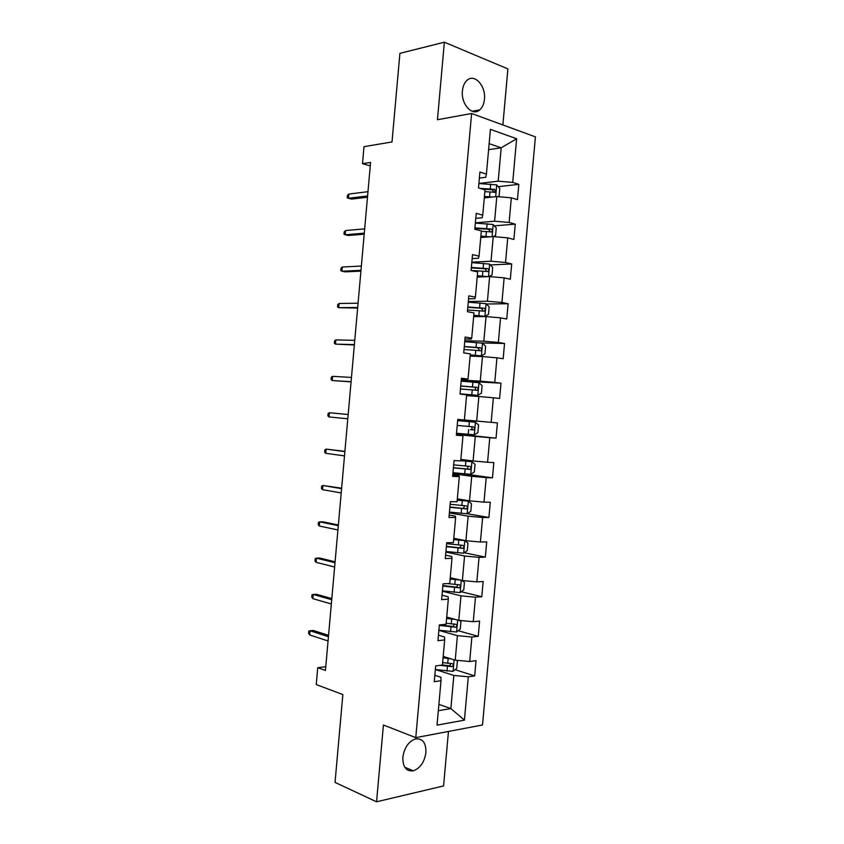 <?xml version="1.0" encoding="UTF-8"?>
<svg xmlns="http://www.w3.org/2000/svg" width="844" height="844" viewBox="0 0 844 844"><rect width="100%" height="100%" fill="white"/><g stroke="black" fill="none" stroke-linecap="round" stroke-linejoin="round"><path stroke-width="1.27" d="M462.428 90.835C460.824 104.276 472.492 116.82 479.751 109.878C482.399 107.526 483.971 103.991 484.445 99.286C486.091 86.014 474.423 73.101 466.964 80.37C464.411 82.723 462.902 86.215 462.428 90.835M402.841 757.237C402.715 767.027 406.196 771.564 413.286 770.825C420.238 768.219 424.458 762.121 425.935 752.521C426.083 742.604 422.506 738.099 415.227 738.996C408.443 741.665 404.308 747.752 402.841 757.237M502.876 124.944L507.898 68.913L444.366 42.2L399.908 53.362L392.017 141.95L364.007 146.666L362.498 163.662L370.263 165.93M482.515 724.996L535.413 136.865L471.617 113.497L415.765 737.635L482.515 724.996M415.765 737.635L383.419 725.007L376.561 801.8L443.575 785.933L448.459 731.442M376.561 801.8L335.036 782.399L342.854 694.57L316.247 684.568L317.745 667.699L325.436 670.452L370.569 162.438L362.498 163.662M479.371 178.073L485.733 177.293L486.418 174.107L479.909 172.06L478.495 187.938L485.005 189.9L482.747 215.146L476.216 213.342L474.792 229.209L481.333 230.918L479.065 256.165L472.513 254.593L471.1 270.46L477.651 271.926L475.394 297.151L468.821 295.833L467.407 311.689L473.98 312.913L471.722 338.117L465.128 337.041L463.715 352.887L470.308 353.868L468.051 379.061L461.446 378.239L460.022 394.074L466.637 394.802L464.379 419.985L457.754 419.405L456.34 435.23L462.976 435.715L460.718 460.887L454.072 460.55L452.648 476.364L459.305 476.607L457.058 501.758L450.39 501.663L448.966 517.477L455.644 517.477L453.397 542.618L446.708 542.766L445.284 558.57L451.983 558.327L449.736 583.447L443.026 583.837L441.612 599.63L448.322 599.145L446.075 624.254L439.344 624.887L437.93 640.67L444.672 639.952L442.414 665.04L435.673 665.916L434.259 681.699L441.011 680.728L437.034 725.133L464.422 720.154L450.875 708.58L453.85 675.443L435.546 669.566M486.418 174.107L490.427 129.364L516.633 138.743L512.719 182.41L518.838 184.34L498.234 186.693M464.422 720.154L468.314 676.804L474.676 675.896L476.037 660.683L469.686 661.506L471.891 637.009L478.231 636.323L479.592 621.1L473.262 621.701L475.467 597.193L481.787 596.74L483.158 581.505L476.839 581.875L479.044 557.356L485.342 557.124L486.714 541.88L480.415 542.027L482.62 517.488L488.908 517.488L490.28 502.243L484.002 502.148L486.207 477.609L492.474 477.841L493.835 462.575L487.579 462.259L489.784 437.698L496.029 438.163L497.401 422.897L491.166 422.348L493.371 397.777L499.606 398.463L500.977 383.187L494.753 382.406L496.958 357.824L503.172 358.742L504.543 343.466L498.34 342.453L500.555 317.85L506.738 319.011L508.12 303.713L501.927 302.479L504.142 277.866L510.314 279.248L511.686 263.95L505.524 262.473L507.74 237.85L513.89 239.464L515.262 224.156L509.122 222.457L511.327 197.812L517.467 199.659L518.838 184.34M482.747 215.146L482.103 217.784L475.763 218.343M484.287 197.907L496.81 196.578L494.595 221.212L475.362 222.848M511.327 197.812L496.81 196.578M509.122 222.457L494.595 221.212M479.065 256.165L478.474 258.264L472.165 258.591M480.742 237.502L493.223 236.605L495.565 235.529L496.251 227.943L493.086 224.493L475.341 223.101M471.838 262.189L491.008 261.229L493.223 236.605L507.74 237.85M505.524 262.473L491.008 261.229M475.394 297.151L474.845 298.713L468.557 298.818M477.198 277.064L489.625 276.61L487.421 301.213L468.314 301.508M504.142 277.866L489.625 276.61M501.927 302.479L487.421 301.213M471.722 338.117L471.226 339.14L464.96 339.024M473.653 316.616L486.038 316.584L483.834 341.187L464.791 340.807M500.555 317.85L486.038 316.584M498.34 342.453L483.834 341.187M468.051 379.061L461.351 379.209M470.108 356.136L482.462 356.548L480.257 381.129L461.278 380.085M496.958 357.824L482.462 356.548M494.753 382.406L480.257 381.129M466.563 395.646L478.875 396.49L476.67 421.05L464.39 419.943M493.371 397.777L478.875 396.49M491.166 422.348L476.67 421.05M462.976 435.715L456.372 434.808M456.404 434.438L475.299 436.401L473.094 460.951L460.845 459.41M489.784 437.698L475.299 436.401M487.579 462.259L473.094 460.951M459.305 476.607L458.978 475.816L452.774 474.94M452.89 473.663L471.712 476.301L469.517 500.84L457.311 498.867M486.207 477.609L471.712 476.301M484.002 502.148L469.517 500.84M455.644 517.477L455.359 516.148L449.187 515.051M449.377 512.878L468.135 516.169L465.941 540.698L453.777 538.293M482.62 517.488L468.135 516.169M480.415 542.027L465.941 540.698M451.983 558.327L451.751 556.46L445.59 555.141M445.875 552.06L464.559 556.017L462.364 580.535L450.253 577.697M479.044 557.356L464.559 556.017M476.839 581.875L462.364 580.535M448.322 599.145L448.132 596.75L442.003 595.199M442.361 591.233L460.993 595.853L458.788 620.351L446.719 617.08M475.467 597.193L460.993 595.853M473.262 621.701L458.788 620.351M444.672 639.952L444.524 637.009L438.416 635.247M438.859 630.373L457.416 635.659L455.222 660.145L443.195 656.453M471.891 637.009L457.416 635.659M469.686 661.506L455.222 660.145M441.011 680.728L440.927 677.257L434.829 675.274M438.891 704.36L450.875 708.58L438.331 710.711M468.314 676.804L453.85 675.443M444.366 42.2L437.456 119.711L471.617 113.497M325.763 666.739L317.745 667.699M488.613 149.662L501.188 147.805L489.151 143.659M478.886 183.475L498.192 181.186L501.188 147.805L516.633 138.743M512.719 182.41L498.192 181.186M474.676 675.896L455.064 669.703M478.231 636.323L458.186 630.721M481.787 596.74L461.257 591.728M485.342 557.124L464.263 552.725M488.908 517.488L467.207 513.722L470.825 511.264L471.501 503.699L468.272 501.136L457.195 500.175M492.474 477.841L461.446 473.537M496.029 438.163L456.446 434.059M500.977 383.187L461.193 380.971M504.543 343.466L480.827 342.959M508.12 303.713L486.344 303.998M511.686 263.95L490.364 264.942M515.262 224.156L494.32 225.844M328.559 635.363L313.324 630.468L310.043 630.763L328.432 636.703M309.674 634.952L308.587 633.338L308.798 631.017L310.043 630.763L309.674 634.952L328.052 640.965M450.896 658.816L443.068 657.845M447.331 657.719L443.132 657.138M456.53 660.261L457.406 660.82L456.731 668.364L452.996 671.36L435.346 669.535M440.062 665.346L452.11 666.644C453.639 665.41 453.661 664.407 452.162 663.637L442.636 662.645M450.823 663.627L449.557 665.842L442.425 664.935M331.819 598.596L316.532 594.271L313.261 594.471L331.724 599.715M312.892 598.66L311.795 597.141L312.006 594.82L313.261 594.471L312.892 598.66L331.344 603.987M335.089 561.819L319.749 558.053L316.479 558.158L335.005 562.716M316.11 562.347L315.012 560.922L315.213 558.601L316.479 558.158L316.11 562.347L334.625 566.989M455.359 619.422L446.592 618.462M452.384 618.62L446.645 617.871M459.168 620.382L460.929 621.574L460.254 629.118L456.53 631.998L438.869 630.215M439.302 625.415L455.707 627.229C457.174 625.995 457.174 624.993 455.697 624.233L446.159 623.262M454.294 624.201L453.165 626.522L439.745 624.855M460.107 580.007L450.126 579.058M457.596 579.417L450.168 578.573M461.784 580.398L464.453 582.307L463.778 589.861L460.064 592.604L442.393 590.863M457.743 584.755L456.773 587.181L442.868 585.567M442.826 586.063L459.305 587.793C460.708 586.559 460.687 585.557 459.231 584.808L447.468 583.584M338.36 525.01L322.957 521.824L319.707 521.835L338.296 525.696M319.338 526.023L318.23 524.683L318.431 522.362L319.707 521.835L319.338 526.023L337.916 529.969M341.63 488.191L322.925 485.49L341.588 488.665M322.556 489.678L321.437 488.433L321.648 486.102L322.925 485.49L322.556 489.678L341.208 492.938M344.901 451.35L326.153 449.124L344.879 451.603M325.784 453.312L324.655 452.162L324.866 449.831L326.153 449.124L325.784 453.312L344.5 455.876M445.917 551.491L463.599 553.2L467.302 550.573L467.977 543.019L464.727 540.561L453.661 539.622M464.727 540.561L453.692 539.263M461.172 545.277L459.853 547.851L446.381 546.311M446.349 546.69L462.913 548.326C464.242 547.091 464.2 546.1 462.765 545.351L446.624 543.663M468.272 501.136L457.216 499.933M468.357 501.199L467.133 513.774L449.451 512.097M464.559 505.767L463.388 508.468L449.905 507.033M449.884 507.307L466.51 508.848C467.787 507.613 467.713 506.622 466.31 505.883L450.147 504.269M452.985 472.693L470.678 474.328L474.36 471.933L475.035 464.369L471.891 461.742L460.74 460.697M471.807 461.679L460.75 460.581M467.892 466.247L467.587 469.011L453.428 467.745M453.407 467.892L470.108 469.348C471.321 468.114 471.237 467.133 469.855 466.394L453.682 464.854M475.351 422.2L457.648 420.618L475.436 422.264L478.569 425.017L477.883 432.592L474.307 434.797L475.436 422.264M474.307 434.797L456.509 433.257M471.015 426.674C472.376 427.528 472.429 428.499 471.184 429.575L473.695 429.818C474.866 428.594 474.761 427.613 473.4 426.874L457.216 425.418M460.043 393.874L477.757 395.361L481.418 393.22L482.103 385.645L478.896 382.701L461.183 381.15M477.757 395.361L460.043 393.8M460.74 386.056L474.265 387.185C475.868 387.892 476.037 388.862 474.771 390.118L477.293 390.276C478.4 389.063 478.284 388.082 476.944 387.343L460.75 385.961M460.476 389L477.293 390.276M470.203 355.029L481.302 355.851L484.952 353.826L485.638 346.251L482.441 343.181L464.717 341.672M481.302 355.851L470.224 354.839M464.263 346.694L477.809 347.717L479.128 349.638M464.01 349.522L480.89 350.714C481.945 349.5 481.808 348.53 480.489 347.791L464.284 346.483M473.737 315.593L484.846 316.31L488.486 314.422L489.172 306.836L485.986 303.64L468.262 302.173M484.846 316.31L473.769 315.287M467.798 307.311L481.344 308.239L482.694 310.033M467.555 310.022L484.477 311.13C485.49 309.927 485.342 308.957 484.034 308.208L467.829 306.984M488.623 276.642L492.031 274.986L492.706 267.4L489.531 264.077L471.796 262.642M485.5 276.758L477.282 276.136M487.969 276.674L477.314 275.714M471.321 267.907L484.889 268.73L486.239 270.418M471.353 270.513L488.064 271.525C489.035 270.323 488.876 269.352 487.589 268.614L471.363 267.464M487.368 237.027L480.816 236.668M490.174 236.826L480.858 236.12M474.856 228.492L488.433 229.199L489.794 230.802M481.291 231.298L491.662 231.9C492.579 230.707 492.411 229.737 491.145 228.988L474.908 227.922M348.182 414.488L329.382 412.737L348.171 414.531M329.012 416.936L327.873 415.87L328.084 413.539L329.382 412.737L329.012 416.936L347.791 418.803M332.61 376.34L331.302 377.236L331.101 379.568L332.241 380.538L332.61 376.34L351.473 377.437M351.093 381.72L332.241 380.538L351.072 381.868M335.838 339.921L334.53 340.913L334.319 343.244L335.469 344.12L335.838 339.921L354.765 340.322M354.385 344.605L335.469 344.12L354.353 344.985M339.077 303.481L337.748 304.568L337.547 306.899L338.697 307.691L339.077 303.481L358.067 303.196M357.687 307.48L338.697 307.691L357.634 308.071M342.305 267.031L340.976 268.202L340.765 270.534L341.936 271.23L342.305 267.031L361.369 266.039M360.979 270.333L341.936 271.23L345.143 271.873L360.916 271.135M345.544 230.549L344.204 231.826L343.993 234.157L345.175 234.759L345.544 230.549L364.671 228.872M364.281 233.166L345.175 234.759L348.372 235.497L364.197 234.189M348.783 194.067L347.433 195.428L347.222 197.76L348.403 198.277L348.783 194.067L367.973 191.683M367.594 195.977L348.403 198.277L351.6 199.1L367.478 197.222M497.686 196.652L499.11 196.051L499.796 188.465L496.641 184.889L478.886 183.538M492.696 197.021L484.414 196.504M489.225 197.38L484.351 197.169M484.846 191.683L495.249 192.253L494.7 189.351L480.109 188.423M482.779 189.225L491.978 189.657L493.339 191.166M453.091 671.286L454.125 659.808M447.71 663.352L448.143 658.552M447.014 671.191L447.436 666.391M449.272 665.853L451.888 666.665M456.625 631.924L457.691 620.055M451.245 623.927L451.677 619.127M450.548 631.766L450.97 626.965M452.806 626.533L455.422 627.261M460.159 592.541L461.257 580.271M454.789 584.481L455.211 579.68M454.083 592.319L454.515 587.519M456.33 587.202L458.957 587.835M463.694 553.136L464.812 540.624M458.324 545.013L458.756 540.202M457.617 552.862L458.049 548.051M459.853 547.851L462.491 548.389M461.868 505.524L462.29 500.714M461.162 513.374L461.594 508.563M463.388 508.468L466.036 508.921M470.773 474.265L471.891 461.742M465.403 466.015L465.835 461.204M464.706 473.864L465.139 469.053M466.922 469.074L469.58 469.433M468.947 426.484L469.38 421.673M468.251 434.343L468.673 429.522M470.456 429.659L473.125 429.912M477.852 395.308L478.97 382.775M472.492 386.932L472.925 382.11M471.796 394.792L472.229 389.97M474.265 387.185L476.944 387.343M481.397 355.799L482.515 343.255M476.048 347.359L476.48 342.537M475.341 355.218L475.773 350.397M477.809 347.717L480.489 347.791M484.941 316.268L486.07 303.713M479.592 307.765L480.025 302.933M478.886 315.635L479.318 310.814M481.344 308.239L484.034 308.208M488.497 276.653L489.615 264.161M483.148 268.149L483.58 263.317M482.441 276.02L482.873 271.198M484.889 268.73L487.589 268.614M492.084 236.689L493.17 224.578M486.703 228.502L487.136 223.681M485.996 236.383L486.429 231.562M488.433 229.199L491.145 228.988M495.671 196.705L496.715 184.973M490.258 188.845L490.691 184.013M489.552 196.726L489.984 191.904M491.978 189.657L494.7 189.351M472.144 111.271L479.751 109.878M404.761 767.217L413.286 770.825M449.557 665.842L452.11 666.644M453.165 626.522L455.707 627.229M456.773 587.181L459.305 587.793M460.381 547.809L462.913 548.326M463.978 508.426L466.51 508.848M467.587 469.011L470.108 469.348M471.184 429.575L473.695 429.818M478.548 350.65L480.89 350.714M482.863 311.141L484.477 311.13M486.766 271.578L488.064 271.525M490.522 231.984L491.662 231.9M494.225 192.369L495.249 192.253"/></g></svg>
